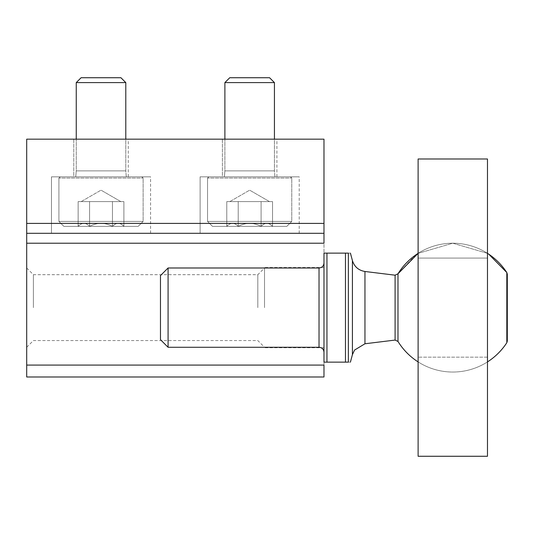 <?xml version="1.0" encoding="UTF-8"?>
<svg xmlns="http://www.w3.org/2000/svg" width="534" height="534" viewBox="0 0 534 534"><rect width="100%" height="100%" fill="white"/><g stroke="black" fill="none" stroke-linecap="round" stroke-linejoin="round"><path stroke-width="0.4" stroke-dasharray="2.67 2" d="M323.978 223.399L323.978 233.311L26.7 233.311L26.7 139.167L323.978 139.167L323.978 223.399L26.7 223.399M73.772 139.167L128.267 139.167L73.772 139.167L128.267 139.167L73.772 139.167L128.267 139.167L73.772 139.167L73.772 176.827L128.267 176.827L73.772 176.827L128.267 176.827L73.772 176.827L73.772 139.167L73.772 176.827L128.267 176.827L73.772 176.827M222.411 139.167L276.912 139.167L222.411 139.167L276.912 139.167L222.411 139.167L276.912 139.167L222.411 139.167L222.411 176.827L276.912 176.827L222.411 176.827L276.912 176.827L222.411 176.827L222.411 139.167L222.411 176.827L276.912 176.827L222.411 176.827M51.471 233.311L150.568 233.311L51.471 233.311L150.568 233.311L51.471 233.311L150.568 233.311L51.471 233.311L51.471 176.827L150.568 176.827L51.471 176.827L150.568 176.827L51.471 176.827L150.568 176.827L51.471 176.827L51.471 233.311L51.471 176.827M200.11 233.311L299.207 233.311L200.11 233.311L299.207 233.311L200.11 233.311L299.207 233.311L200.11 233.311L200.11 176.827L299.207 176.827L200.11 176.827L299.207 176.827L200.11 176.827L299.207 176.827L200.11 176.827L200.11 233.311L200.11 176.827M26.7 243.217L323.978 243.217L323.978 365.089L323.978 233.311L26.7 233.311L26.7 376.991M323.978 376.991L323.978 365.089L26.7 365.089M323.978 233.311L26.7 233.311M323.978 307.631L323.978 267.494L323.978 307.631M26.7 307.631L26.7 267.988L26.7 307.631M264.524 307.631L264.524 267.494L264.524 307.631M257.822 307.631L257.822 274.696L257.822 307.631M33.402 307.631L33.402 274.696L33.402 307.631M345.478 253.129L345.478 362.132L345.478 253.129L345.478 362.132L348.348 362.132C351.065 362.132 351.065 362.132 348.348 362.132L345.478 362.132L348.348 362.132C351.065 362.132 351.065 362.132 348.348 362.132C351.065 362.132 351.065 362.132 348.348 362.132L348.348 253.129C351.065 253.129 351.065 253.129 348.348 253.129L345.478 253.129L348.348 253.129C351.065 253.129 351.065 253.129 348.348 253.129C351.065 253.129 351.065 253.129 348.348 253.129L326.948 253.129L326.948 362.132L323.978 362.132L323.978 253.129L326.948 253.129L326.948 362.132L326.948 253.129L345.478 253.129L326.948 253.129M345.478 362.132L326.948 362.132M415.626 255.032L397.99 273.795L397.99 341.46A64.407 64.407 0 0 0 506.819 342.708L506.819 272.554L506.819 342.708L506.819 272.554L488.764 254.191M487.482 253.35L452.799 243.217L418.115 253.35L418.115 361.905L418.115 253.35L418.115 361.905L418.115 253.35L452.799 243.217L487.482 253.35L487.482 361.905L487.482 253.35A64.407 64.407 0 0 0 418.115 253.35A64.407 64.407 0 0 1 487.482 253.35A64.407 64.407 0 0 0 418.115 253.35A64.407 64.407 0 0 1 487.482 253.35M350.417 253.129L352.413 260.579L352.413 354.676L352.413 260.579C354.382 266.76 358.561 270.398 364.956 271.486L395.093 275.19L395.093 340.071L395.093 275.19L397.99 273.795L397.99 341.46L397.99 273.795M323.978 253.129L323.978 362.132L323.978 253.129M323.978 263.035L323.978 352.22L323.978 263.035C323.684 266.045 322.035 267.694 319.025 267.988L168.077 267.988L168.077 347.267L168.077 267.988L168.077 347.267L319.025 347.267L319.025 267.988L319.025 347.267C322.035 347.561 323.684 349.209 323.978 352.22M168.077 347.267L160.474 339.664L160.474 275.591L160.474 339.664L160.474 275.591L168.077 267.988M487.482 357.173L418.115 357.173L418.115 456.27L418.115 158.992L418.115 258.082L418.115 158.992L487.482 158.992L487.482 258.082L418.115 258.082L487.482 258.082L487.482 158.992L487.482 456.27L487.482 357.173L418.115 357.173L418.115 456.27L487.482 456.27L487.482 357.173M261.099 226.369C264.891 222.378 268.702 222.378 272.54 226.369C268.756 222.378 264.937 222.378 261.099 226.369L272.54 226.369L261.099 226.369C253.49 222.384 245.867 222.384 238.217 226.369C245.827 222.384 253.456 222.384 261.099 226.369L238.217 226.369L261.099 226.369C264.891 222.378 268.702 222.378 272.54 226.369C268.756 222.378 264.937 222.378 261.099 226.369L272.54 226.369L261.099 226.369C253.49 222.384 245.867 222.384 238.217 226.369C234.426 222.378 230.615 222.378 226.776 226.369C230.561 222.378 234.379 222.378 238.217 226.369L226.776 226.369L238.217 226.369C245.827 222.384 253.456 222.384 261.099 226.369L238.217 226.369L261.099 226.369C264.891 222.378 268.702 222.378 272.54 226.369C268.756 222.378 264.937 222.378 261.099 226.369L272.54 226.369L261.099 226.369C253.49 222.384 245.867 222.384 238.217 226.369C234.426 222.378 230.615 222.378 226.776 226.369C230.561 222.378 234.379 222.378 238.217 226.369L226.776 226.369L238.217 226.369C245.827 222.384 253.456 222.384 261.099 226.369L238.217 226.369L261.099 226.369L261.099 201.598L226.776 201.598L266.82 201.598L261.099 201.598L261.099 226.369L261.099 201.598L272.54 201.598L232.497 201.598L238.217 201.598L238.217 226.369C234.426 222.378 230.615 222.378 226.776 226.369C230.561 222.378 234.379 222.378 238.217 226.369L226.776 226.369L238.217 226.369L238.217 201.598L249.658 201.598L226.776 201.598L226.776 226.369L226.776 201.598L266.82 201.598L261.099 201.598L261.099 226.369L261.099 201.598L272.54 201.598L272.54 226.369L272.54 201.598L232.497 201.598L238.217 201.598L238.217 226.369L238.217 201.598L249.658 201.598L226.776 201.598L266.82 201.598L261.099 201.598L261.099 226.369M212.499 226.369L207.546 221.416L212.499 226.369L286.818 226.369L212.499 226.369L286.818 226.369L212.499 226.369L286.818 226.369L212.499 226.369L207.546 221.416L291.771 221.416L207.546 221.416L207.546 178.062L291.771 178.062L207.546 178.062L291.771 178.062L207.546 178.062L291.771 178.062L207.546 178.062L208.781 176.827L290.536 176.827L208.781 176.827L290.536 176.827L208.781 176.827L207.546 178.062L207.546 221.416L291.771 221.416L207.546 221.416L291.771 221.416L207.546 221.416L207.546 178.062L208.781 176.827L290.536 176.827L208.781 176.827M224.387 176.827L274.93 176.827L224.387 176.827L274.93 176.827L224.387 176.827L274.93 176.827L224.387 176.827L224.887 170.88L274.429 170.88L224.887 170.88L224.887 82.596L274.429 82.596L224.887 82.596L274.429 82.596L224.887 82.596L229.747 77.73L269.57 77.73L229.747 77.73L269.57 77.73L229.747 77.73L224.887 82.596L274.429 82.596L274.429 170.88L224.887 170.88L274.429 170.88L224.887 170.88L224.387 176.827L224.887 170.88L224.887 139.167M229.84 201.598L249.658 190.157L229.84 201.598L249.658 190.157L269.476 201.598L266.82 201.598L269.476 201.598L249.658 190.157L269.476 201.598M224.887 82.596L224.887 170.88L274.429 170.88L274.93 176.827L274.429 170.88L274.429 139.167M274.93 176.827L274.429 170.88L274.429 82.596L269.57 77.73L229.747 77.73M266.82 201.598L272.54 201.598L266.82 201.598M238.217 201.598L238.217 226.369L238.217 201.598M272.54 201.598L272.54 226.369M226.776 201.598L226.776 226.369M112.46 226.369C116.252 222.378 120.063 222.378 123.901 226.369C120.117 222.378 116.299 222.378 112.46 226.369L123.901 226.369L112.46 226.369C104.851 222.384 97.228 222.384 89.578 226.369C97.188 222.384 104.818 222.384 112.46 226.369L89.578 226.369L112.46 226.369C116.252 222.378 120.063 222.378 123.901 226.369C120.117 222.378 116.299 222.378 112.46 226.369L123.901 226.369L112.46 226.369C104.851 222.384 97.228 222.384 89.578 226.369C85.787 222.378 81.976 222.378 78.138 226.369C81.922 222.378 85.74 222.378 89.578 226.369L78.138 226.369L89.578 226.369C97.188 222.384 104.818 222.384 112.46 226.369L89.578 226.369L112.46 226.369C116.252 222.378 120.063 222.378 123.901 226.369C120.117 222.378 116.299 222.378 112.46 226.369L123.901 226.369L112.46 226.369C104.851 222.384 97.228 222.384 89.578 226.369C85.787 222.378 81.976 222.378 78.138 226.369C81.922 222.378 85.74 222.378 89.578 226.369L78.138 226.369L89.578 226.369C97.188 222.384 104.818 222.384 112.46 226.369L89.578 226.369L112.46 226.369L112.46 201.598L78.138 201.598L118.181 201.598L112.46 201.598L112.46 226.369L112.46 201.598L123.901 201.598L83.858 201.598L89.578 201.598L89.578 226.369C85.787 222.378 81.976 222.378 78.138 226.369C81.922 222.378 85.74 222.378 89.578 226.369L78.138 226.369L89.578 226.369L89.578 201.598L101.019 201.598L78.138 201.598L78.138 226.369L78.138 201.598L118.181 201.598L112.46 201.598L112.46 226.369L112.46 201.598L123.901 201.598L123.901 226.369L123.901 201.598L83.858 201.598L89.578 201.598L89.578 226.369L89.578 201.598L101.019 201.598L78.138 201.598L118.181 201.598L112.46 201.598L112.46 226.369M63.86 226.369L58.907 221.416L63.86 226.369L138.179 226.369L63.86 226.369L138.179 226.369L63.86 226.369L138.179 226.369L63.86 226.369L58.907 221.416L143.132 221.416L58.907 221.416L58.907 178.062L143.132 178.062L58.907 178.062L143.132 178.062L58.907 178.062L143.132 178.062L58.907 178.062L60.142 176.827L141.897 176.827L60.142 176.827L141.897 176.827L60.142 176.827L58.907 178.062L58.907 221.416L143.132 221.416L58.907 221.416L143.132 221.416L58.907 221.416L58.907 178.062L60.142 176.827L141.897 176.827L60.142 176.827M75.748 176.827L126.291 176.827L75.748 176.827L126.291 176.827L75.748 176.827L126.291 176.827L75.748 176.827L76.249 170.88L125.79 170.88L76.249 170.88L76.249 82.596L125.79 82.596L76.249 82.596L125.79 82.596L76.249 82.596L81.108 77.73L120.931 77.73L81.108 77.73L120.931 77.73L81.108 77.73L76.249 82.596L125.79 82.596L125.79 170.88L76.249 170.88L125.79 170.88L76.249 170.88L75.748 176.827L76.249 170.88L76.249 139.167M81.201 201.598L101.019 190.157L81.201 201.598L101.019 190.157L120.838 201.598L118.181 201.598L120.838 201.598L101.019 190.157L120.838 201.598M76.249 82.596L76.249 170.88L125.79 170.88L126.291 176.827L125.79 170.88L125.79 139.167M126.291 176.827L125.79 170.88L125.79 82.596L120.931 77.73L81.108 77.73M118.181 201.598L123.901 201.598L118.181 201.598M89.578 201.598L89.578 226.369L89.578 201.598M123.901 201.598L123.901 226.369M78.138 201.598L78.138 226.369M364.956 271.486L364.956 343.769L364.956 271.486L364.956 343.769L395.093 340.071L397.99 341.46M348.348 253.129L348.348 362.132L348.348 253.129M395.093 275.19L395.093 340.071M352.413 260.579L352.413 354.676L354.556 350.057L364.956 343.769M319.025 267.988L319.025 347.267M323.978 267.494L264.524 267.494M323.978 347.761L264.524 347.761M26.7 347.267L33.402 340.558L257.822 340.558L264.524 347.267M26.7 267.988L33.402 274.696L257.822 274.696L264.524 267.988M299.207 233.311L299.207 176.827M276.912 176.827L276.912 139.167M150.568 233.311L150.568 176.827M128.267 176.827L128.267 139.167M352.413 354.676L350.417 362.132M418.115 361.905A64.407 64.407 0 0 0 487.482 361.905A64.407 64.407 0 0 1 418.115 361.905A64.407 64.407 0 0 0 487.482 361.905M286.818 226.369L291.771 221.416L286.818 226.369L291.771 221.416L291.771 178.062L290.536 176.827L291.771 178.062L291.771 221.416L291.771 178.062L290.536 176.827M269.57 77.73L274.429 82.596M138.179 226.369L143.132 221.416L138.179 226.369L143.132 221.416L143.132 178.062L141.897 176.827L143.132 178.062L143.132 221.416L143.132 178.062L141.897 176.827M120.931 77.73L125.79 82.596"/><path stroke-width="0.8" d="M323.978 223.399L323.978 139.167L26.7 139.167L26.7 233.311L323.978 233.311L323.978 223.399L26.7 223.399M26.7 233.311L26.7 243.217L323.978 243.217L323.978 233.311M26.7 243.217L26.7 376.991L323.978 376.991L323.978 365.089L26.7 365.089M487.482 361.905A64.407 64.407 0 0 0 506.819 342.708L506.819 272.554L507.3 274.169L507.3 341.086L507.3 274.169L507.3 341.086L507.3 274.169L506.819 272.554L488.764 254.191M397.99 273.795A64.407 64.407 0 0 1 418.115 253.35A64.407 64.407 0 0 0 397.99 273.795L397.99 341.46L395.093 340.071L395.093 275.19L397.99 273.795L418.115 253.35L415.626 255.032M326.948 253.129L323.978 253.129L326.948 253.129L323.978 253.129L323.978 362.132L326.948 362.132L326.948 253.129L348.348 253.129C351.065 253.129 351.065 253.129 348.348 253.129L348.348 362.132L326.948 362.132M418.115 158.992L418.115 456.27L487.482 456.27L487.482 158.992L418.115 158.992M395.093 275.19L364.956 271.486C358.561 270.398 354.382 266.76 352.413 260.579L350.417 253.129M348.348 362.132C351.065 362.132 351.065 362.132 348.348 362.132M323.978 352.22C323.684 349.209 322.035 347.561 319.025 347.267L319.025 267.988C322.035 267.694 323.684 266.045 323.978 263.035M319.025 347.267L168.077 347.267L168.077 267.988L319.025 267.988M168.077 347.267L160.474 339.664L160.474 275.591L168.077 267.988M224.887 139.167L224.887 82.596L274.429 82.596L274.429 139.167M224.887 82.596L229.747 77.73L269.57 77.73L274.429 82.596M76.249 139.167L76.249 82.596L125.79 82.596L125.79 139.167M76.249 82.596L81.108 77.73L120.931 77.73L125.79 82.596M345.478 362.132L345.478 253.129M395.093 340.071L364.956 343.769L364.956 271.486M364.956 343.769L354.556 350.057L352.413 354.676L352.413 260.579M506.819 342.708L507.3 341.086L506.819 342.708M506.819 272.554A64.407 64.407 0 0 0 487.482 253.35A64.407 64.407 0 0 1 506.819 272.554M397.99 341.46A64.407 64.407 0 0 0 418.115 361.905M352.413 354.676L350.417 362.132"/></g></svg>
